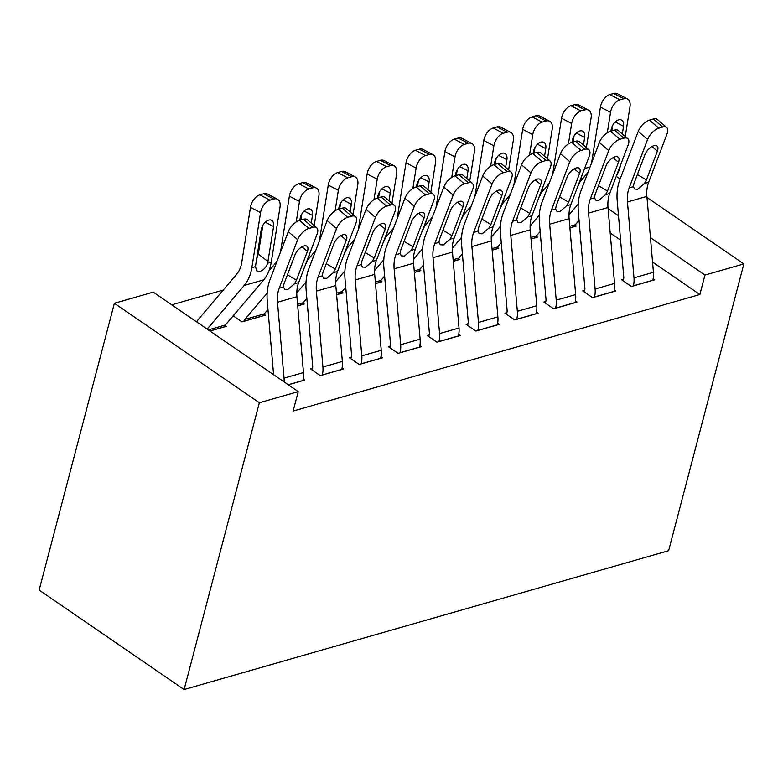 <?xml version="1.0" encoding="UTF-8"?>
<svg xmlns="http://www.w3.org/2000/svg" width="783" height="783" viewBox="0 0 783 783"><rect width="100%" height="100%" fill="white"/><g stroke="black" fill="none" stroke-linecap="round" stroke-linejoin="round"><path stroke-width="1.17" d="M223.253 290.072L171.761 304.832M584.558 168.57L590.049 166.994M652.542 262.041L699.865 294.506L293.136 411.046L298.235 391.608L153.272 292.147L114.387 303.285L39.15 590.088L184.113 689.539L668.613 550.713L743.85 263.92L704.964 275.058L650.448 237.65M536.169 236.27L537.5 237.19L531.031 239.04M584.676 290.356L582.728 290.914L592.525 297.638L615.859 290.953L614.273 289.867M458.398 258.556L459.729 259.467L453.259 261.326M506.904 312.642L504.957 313.2L514.754 319.914L538.087 313.229L536.512 312.153M380.626 280.843L381.957 281.753L375.488 283.612M429.133 334.928L427.195 335.486L436.983 342.2L460.316 335.516L458.74 334.439M302.864 303.129L304.196 304.039L297.716 305.899M351.371 357.205L349.424 357.762L359.221 364.486L382.544 357.802L380.969 356.715M225.093 325.415L226.424 326.325L209.961 331.043M288.32 384.805L304.783 380.088L303.197 379.001M620.596 240.117L610.192 232.982M312.486 368.353L310.538 368.91L320.335 375.625L343.668 368.94L342.083 367.863M233.177 315.833L241.976 321.872L265.31 315.177L263.979 314.267M390.247 346.066L388.309 346.624L398.107 353.348L421.43 346.663L419.854 345.577M341.74 291.981L343.071 292.901L336.602 294.751M468.019 323.78L466.081 324.338L475.868 331.062L499.202 324.377L497.626 323.291M419.512 269.704L420.843 270.615L414.373 272.464M545.79 301.494L543.842 302.052L553.64 308.776L576.973 302.091L575.397 301.005M497.283 247.418L498.614 248.328L492.145 250.188M623.562 279.218L621.614 279.776L631.411 286.49L654.745 279.805L653.159 278.728M575.055 225.132L576.386 226.042L569.916 227.902M618.492 215.726L608.097 208.591M743.85 263.92L646.973 197.453M620.116 179.023L616.241 176.361M699.865 294.506L704.964 275.058M298.235 391.608L259.349 402.746L184.113 689.539M114.387 303.285L259.349 402.746M284.082 381.898A19.829 13.879 -106 0 0 284.033 378.15L277.485 302.248A28.325 19.829 74 0 1 279.218 288.154L297.648 239.715L288.281 231.641A11.334 5.53 -49.2 0 1 299.498 220.375L308.854 228.45A11.334 5.53 130.8 0 0 297.648 239.715M273.59 374.695L267.257 301.22A42.488 29.754 74 0 1 269.861 280.079L288.281 231.641M302.835 380.646L302.864 380.548A19.829 13.879 -106 0 0 303.471 372.581L296.923 296.679A28.325 19.829 74 0 1 298.666 282.585L317.086 234.146A11.334 5.53 130.8 0 0 316.714 227.794A11.334 5.53 130.8 0 0 312.75 227.334L308.854 228.45M312.75 227.334L303.383 219.26L299.498 220.375M303.383 219.26A11.334 5.53 -49.2 0 1 307.347 219.72L316.714 227.794M287.42 274.804L296.444 280.226L294.477 283.789L287.733 289.544L284.758 289.299L283.407 286.96L283.994 283.798L294.956 254.984A9.063 4.424 -49.2 0 1 303.931 245.97A9.063 4.424 -49.2 0 1 307.102 246.332A9.063 4.424 -49.2 0 1 307.396 251.412L302.032 246.782M296.444 280.226L307.396 251.412M209.864 330.974L224.506 326.785A5.667 3.964 74 0 1 225.396 325.004L263.695 279.864A42.488 29.754 -106 0 0 271.28 262.139L280.02 207.055A11.334 6.734 117.6 0 0 277.485 199.244A11.334 6.734 117.6 0 0 273.874 199.009L263.773 193.734A11.334 6.734 -62.4 0 1 267.385 193.969L277.485 199.244M207.172 329.134L244.247 285.433A42.488 29.754 -106 0 0 251.842 267.717L260.573 212.633L250.482 207.358A11.334 6.734 -62.4 0 1 259.887 194.85L263.773 193.734M196.68 321.93A19.829 13.879 74 0 1 198.383 319.386L236.681 274.256A28.325 19.829 -106 0 0 241.741 262.442L250.482 207.358M267.669 263.176C266.034 267.502 263.489 270.233 260.034 271.378L256.873 271.016L255.444 266.68L261.14 230.124A9.063 5.383 -62.4 0 1 268.667 220.121A9.063 5.383 -62.4 0 1 271.554 220.307A9.063 5.383 -62.4 0 1 273.58 226.561L267.669 263.176L271.28 262.139M259.887 194.85L269.978 200.125L273.874 199.009M269.978 200.125A11.334 6.734 117.6 0 0 260.573 212.633M256.99 258.067L258.292 254.054L262.834 225.396M322.273 375.067L322.302 374.979A19.829 13.879 -106 0 0 322.909 367.012L316.371 291.11A28.325 19.829 74 0 1 318.104 277.016L336.533 228.577L327.167 220.503A11.334 5.53 -49.2 0 1 338.383 209.237L347.74 217.312A11.334 5.53 130.8 0 0 336.533 228.577M312.065 369.958L312.505 368.255A5.667 3.964 -106 0 0 312.681 365.974L306.133 290.072A42.488 29.754 74 0 1 308.747 268.941L327.167 220.503M341.721 369.498L341.74 369.4A19.829 13.879 -106 0 0 342.357 361.433L335.809 285.531A28.325 19.829 74 0 1 337.551 271.447L355.971 223.008A11.334 5.53 130.8 0 0 355.599 216.656A11.334 5.53 130.8 0 0 351.636 216.196L347.74 217.312M351.636 216.196L342.269 208.121L338.383 209.237M342.269 208.121A11.334 5.53 -49.2 0 1 346.233 208.572L355.599 216.656M326.305 263.665L335.33 269.088L333.362 272.641L326.619 278.396L323.643 278.161L322.293 275.812L322.88 272.65L333.842 243.836A9.063 4.424 -49.2 0 1 342.817 234.822A9.063 4.424 -49.2 0 1 345.988 235.194A9.063 4.424 -49.2 0 1 346.282 240.273L340.918 235.644M335.33 269.088L346.282 240.273M361.159 363.929L361.188 363.831A19.829 13.879 -106 0 0 361.795 355.864L355.257 279.962A28.325 19.829 74 0 1 356.989 265.868L375.409 217.429L366.053 209.355A11.334 5.53 -49.2 0 1 377.269 198.089L386.626 206.164A11.334 5.53 130.8 0 0 375.409 217.429M350.95 358.81L351.391 357.107A5.667 3.964 -106 0 0 351.567 354.836L345.019 278.934A42.488 29.754 74 0 1 347.632 257.793L366.053 209.355M380.607 358.36L380.626 358.262A19.829 13.879 -106 0 0 381.243 350.295L374.695 274.393A28.325 19.829 74 0 1 376.437 260.299L394.857 211.86A11.334 5.53 130.8 0 0 394.475 205.508A11.334 5.53 130.8 0 0 390.511 205.048L386.626 206.164M390.511 205.048L381.155 196.973L377.269 198.089M381.155 196.973A11.334 5.53 -49.2 0 1 385.119 197.433L394.475 205.508M365.191 252.518L374.215 257.95L372.248 261.502L365.504 267.257L362.519 267.023L361.178 264.674L361.766 261.512L372.728 232.698A9.063 4.424 -49.2 0 1 381.693 223.684A9.063 4.424 -49.2 0 1 384.864 224.046A9.063 4.424 -49.2 0 1 385.167 229.135L379.804 224.496M374.215 257.95L385.167 229.135M314.189 225.621L318.906 195.916A11.334 6.734 117.6 0 0 316.371 188.106A11.334 6.734 117.6 0 0 312.76 187.871L302.659 182.596A11.334 6.734 -62.4 0 1 306.27 182.831L316.371 188.106M305.536 264.517A42.488 29.754 -106 0 0 309.657 253.672M243.924 321.314L263.391 315.637A5.667 3.964 74 0 1 264.282 313.856L267.972 309.51M243.944 321.216A5.667 3.964 74 0 1 244.834 319.425L267.15 293.136M296.219 221.941L299.458 201.485L289.367 196.21A11.334 6.734 -62.4 0 1 298.773 183.711L302.659 182.596M280.471 252.165A28.325 19.829 -106 0 0 280.627 251.294L289.367 196.21M268.921 270.947L275.567 263.117A28.325 19.829 -106 0 0 277.113 261.013M233.706 316.195L234.078 314.766M298.773 183.711L308.864 188.987L312.76 187.871M308.864 188.987A11.334 6.734 117.6 0 0 299.458 201.485M311.252 223.086L312.466 215.413A9.063 5.383 -62.4 0 0 310.44 209.169A9.063 5.383 -62.4 0 0 307.553 208.983A9.063 5.383 -62.4 0 0 300.026 218.986L299.82 220.277M300.809 220.003L301.719 214.248M353.074 214.483L357.782 184.778A11.334 6.734 117.6 0 0 355.257 176.958A11.334 6.734 117.6 0 0 351.636 176.723L341.545 171.448A11.334 6.734 -62.4 0 1 345.156 171.683L355.257 176.958M344.422 253.379A42.488 29.754 -106 0 0 348.543 242.534M297.716 305.81L302.277 304.499A5.667 3.964 74 0 1 303.168 302.718L306.848 298.372M296.796 292.881L306.026 281.997M335.104 210.803L338.344 190.347L328.243 185.072A11.334 6.734 -62.4 0 1 337.659 172.563L341.545 171.448M319.356 241.027A28.325 19.829 -106 0 0 319.513 240.156L328.243 185.072M307.807 259.799L314.453 251.969A28.325 19.829 -106 0 0 315.999 249.865M337.659 172.563L347.75 177.839L351.636 176.723M347.75 177.839A11.334 6.734 117.6 0 0 338.344 190.347M350.138 211.939L351.352 204.275A9.063 5.383 -62.4 0 0 349.326 198.021A9.063 5.383 -62.4 0 0 346.438 197.835A9.063 5.383 -62.4 0 0 338.912 207.838L338.706 209.139M339.695 208.855L340.605 203.11M400.044 352.79L400.074 352.693A19.829 13.879 -106 0 0 400.681 344.726L394.133 268.823A28.325 19.829 74 0 1 395.875 254.729L414.295 206.291L404.938 198.216A11.334 5.53 -49.2 0 1 416.155 186.951L425.512 195.026A11.334 5.53 130.8 0 0 414.295 206.291M389.836 347.672L390.277 345.969A5.667 3.964 -106 0 0 390.453 343.698L383.905 267.796A42.488 29.754 74 0 1 386.518 246.655L404.938 198.216M419.492 347.212L419.512 347.123A19.829 13.879 -106 0 0 420.128 339.156L413.581 263.254A28.325 19.829 74 0 1 415.313 249.16L433.743 200.722A11.334 5.53 130.8 0 0 433.361 194.37A11.334 5.53 130.8 0 0 429.397 193.91L425.512 195.026M429.397 193.91L420.04 185.835L416.155 186.951M420.04 185.835A11.334 5.53 -49.2 0 1 424.004 186.295L433.361 194.37M404.067 241.379L413.091 246.802L411.134 250.354L404.39 256.11L401.405 255.875L400.064 253.526L400.651 250.374L411.613 221.55A9.063 4.424 -49.2 0 1 420.579 212.545A9.063 4.424 -49.2 0 1 423.75 212.907A9.063 4.424 -49.2 0 1 424.053 217.987L418.68 213.358M413.091 246.802L424.053 217.987M438.93 341.642L438.96 341.545A19.829 13.879 -106 0 0 439.566 333.578L433.019 257.676A28.325 19.829 74 0 1 434.761 243.591L453.181 195.153L443.824 187.068A11.334 5.53 -49.2 0 1 455.031 175.803L464.397 183.888A11.334 5.53 130.8 0 0 453.181 195.153M428.712 336.524L429.162 334.83A5.667 3.964 -106 0 0 429.338 332.55L422.791 256.648A42.488 29.754 74 0 1 425.394 235.507L443.824 187.068M458.378 336.073L458.398 335.976A19.829 13.879 -106 0 0 459.014 328.008L452.466 252.106A28.325 19.829 74 0 1 454.199 238.012L472.629 189.574A11.334 5.53 130.8 0 0 472.247 183.222A11.334 5.53 130.8 0 0 468.283 182.772L464.397 183.888M468.283 182.772L458.926 174.687L455.031 175.803M458.926 174.687A11.334 5.53 -49.2 0 1 462.89 175.147L472.247 183.222M442.953 230.231L451.977 235.663L450.01 239.216L443.276 244.971L440.291 244.736L438.95 242.387L439.537 239.226L450.499 210.412A9.063 4.424 -49.2 0 1 459.464 201.397A9.063 4.424 -49.2 0 1 462.636 201.769A9.063 4.424 -49.2 0 1 462.939 206.849L457.566 202.21M451.977 235.663L462.939 206.849M391.96 203.335L396.668 173.63A11.334 6.734 117.6 0 0 394.143 165.82A11.334 6.734 117.6 0 0 390.521 165.585L380.43 160.309A11.334 6.734 -62.4 0 1 384.042 160.544L394.143 165.82M383.308 242.231A42.488 29.754 -106 0 0 387.428 231.386M336.602 294.662L341.153 293.361A5.667 3.964 74 0 1 342.044 291.57L345.734 287.224M335.672 281.743L344.911 270.849M373.98 199.655L377.23 179.199L367.129 173.934A11.334 6.734 -62.4 0 1 376.535 161.425L380.43 160.309M358.242 229.889A28.325 19.829 -106 0 0 358.399 229.018L367.129 173.934M346.693 248.661L353.339 240.831A28.325 19.829 -106 0 0 354.885 238.727M376.535 161.425L386.636 166.701L390.521 165.585M386.636 166.701A11.334 6.734 117.6 0 0 377.23 179.199M389.024 200.8L390.237 193.137A9.063 5.383 -62.4 0 0 388.211 186.883A9.063 5.383 -62.4 0 0 385.324 186.697A9.063 5.383 -62.4 0 0 377.798 196.699L377.592 198.001M378.581 197.717L379.491 191.972M430.846 192.197L435.554 162.492A11.334 6.734 117.6 0 0 433.028 154.672A11.334 6.734 117.6 0 0 429.407 154.447L419.316 149.171A11.334 6.734 -62.4 0 1 422.928 149.406L433.028 154.672M422.184 231.093A42.488 29.754 -106 0 0 426.314 220.248M375.478 283.524L380.039 282.213A5.667 3.964 74 0 1 380.93 280.431L384.619 276.086M374.558 270.595L383.797 259.711M412.866 188.517L416.116 168.061L406.015 162.786A11.334 6.734 -62.4 0 1 415.421 150.277L419.316 149.171M397.128 218.741A28.325 19.829 -106 0 0 397.275 217.87L406.015 162.786M385.579 237.513L392.224 229.683A28.325 19.829 -106 0 0 393.761 227.589M415.421 150.277L425.521 155.553L429.407 154.447M425.521 155.553A11.334 6.734 117.6 0 0 416.116 168.061M427.909 189.662L429.123 181.989A9.063 5.383 -62.4 0 0 427.097 175.744A9.063 5.383 -62.4 0 0 424.2 175.549A9.063 5.383 -62.4 0 0 416.683 185.561L416.468 186.853M417.466 186.569L418.376 180.824M477.816 330.504L477.845 330.406A19.829 13.879 -106 0 0 478.452 322.439L471.904 246.537A28.325 19.829 74 0 1 473.646 232.443L492.067 184.005L482.71 175.93A11.334 5.53 -49.2 0 1 493.916 164.665L503.283 172.74A11.334 5.53 130.8 0 0 492.067 184.005M467.598 325.385L468.048 323.682A5.667 3.964 -106 0 0 468.224 321.412L461.676 245.51A42.488 29.754 74 0 1 464.28 224.369L482.71 175.93M497.254 324.935L497.283 324.837A19.829 13.879 -106 0 0 497.89 316.87L491.352 240.968A28.325 19.829 74 0 1 493.084 226.874L511.505 178.436A11.334 5.53 130.8 0 0 511.133 172.084A11.334 5.53 130.8 0 0 507.169 171.624L503.283 172.74M507.169 171.624L497.812 163.549L493.916 164.665M497.812 163.549A11.334 5.53 -49.2 0 1 501.776 164.009L511.133 172.084M481.839 219.093L490.863 224.515L488.895 228.078L482.162 233.833L479.176 233.588L477.836 231.249L478.423 228.088L489.375 199.273A9.063 4.424 -49.2 0 1 498.35 190.259A9.063 4.424 -49.2 0 1 501.521 190.621A9.063 4.424 -49.2 0 1 501.825 195.701L496.451 191.072M490.863 224.515L501.825 195.701M469.731 181.049L474.439 151.344A11.334 6.734 117.6 0 0 471.904 143.534A11.334 6.734 117.6 0 0 468.293 143.299L458.192 138.023A11.334 6.734 -62.4 0 1 461.813 138.258L471.904 143.534M461.07 219.954A42.488 29.754 -106 0 0 465.2 209.1M414.364 272.376L418.925 271.075A5.667 3.964 74 0 1 419.815 269.293L423.505 264.938M413.444 259.457L422.683 248.573M451.752 177.379L455.001 156.923L444.901 151.648A11.334 6.734 -62.4 0 1 454.306 139.139L458.192 138.023M436.014 207.603A28.325 19.829 -106 0 0 436.16 206.732L444.901 151.648M424.464 226.375L431.11 218.545A28.325 19.829 -106 0 0 432.647 216.441M454.306 139.139L464.407 144.415L468.293 143.299M464.407 144.415A11.334 6.734 117.6 0 0 455.001 156.923M466.785 178.514L468.009 170.851A9.063 5.383 -62.4 0 0 465.983 164.596A9.063 5.383 -62.4 0 0 463.086 164.41A9.063 5.383 -62.4 0 0 455.559 174.413L455.354 175.715M456.342 175.431L457.262 169.686M516.702 319.356L516.721 319.268A19.829 13.879 -106 0 0 517.338 311.301L510.79 235.399A28.325 19.829 74 0 1 512.532 221.305L530.952 172.867L521.586 164.792A11.334 5.53 -49.2 0 1 532.802 153.527L542.169 161.601A11.334 5.53 130.8 0 0 530.952 172.867M506.484 314.247L506.934 312.544A5.667 3.964 -106 0 0 507.11 310.264L500.562 234.362A42.488 29.754 74 0 1 503.166 213.23L521.586 164.792M536.14 313.787L536.169 313.689A19.829 13.879 -106 0 0 536.776 305.722L530.228 229.82A28.325 19.829 74 0 1 531.97 215.736L550.39 167.298A11.334 5.53 130.8 0 0 550.018 160.946A11.334 5.53 130.8 0 0 546.054 160.486L542.169 161.601M546.054 160.486L536.688 152.411L532.802 153.527M536.688 152.411A11.334 5.53 -49.2 0 1 540.652 152.861L550.018 160.946M520.724 207.955L529.748 213.377L527.781 216.93L521.047 222.685L518.062 222.45L516.721 220.101L517.309 216.94L528.261 188.126A9.063 4.424 -49.2 0 1 537.236 179.111A9.063 4.424 -49.2 0 1 540.407 179.483A9.063 4.424 -49.2 0 1 540.71 184.563L535.337 179.933M529.748 213.377L540.71 184.563M508.617 169.911L513.325 140.206A11.334 6.734 117.6 0 0 510.79 132.396A11.334 6.734 117.6 0 0 507.178 132.161L497.078 126.885A11.334 6.734 -62.4 0 1 500.699 127.12L510.79 132.396M499.955 208.807A42.488 29.754 -106 0 0 504.086 197.962M453.249 261.238L457.81 259.927A5.667 3.964 74 0 1 458.701 258.145L462.391 253.8M452.329 248.319L461.569 237.425M490.638 166.231L493.877 145.775L483.786 140.5A11.334 6.734 -62.4 0 1 493.192 128.001L497.078 126.885M474.899 196.455A28.325 19.829 -106 0 0 475.046 195.584L483.786 140.5M463.35 215.237L469.986 207.407A28.325 19.829 -106 0 0 471.532 205.303M493.192 128.001L503.293 133.276L507.178 132.161M503.293 133.276A11.334 6.734 117.6 0 0 493.877 145.775M505.671 167.376L506.895 159.703A9.063 5.383 -62.4 0 0 504.869 153.458A9.063 5.383 -62.4 0 0 501.972 153.272A9.063 5.383 -62.4 0 0 494.445 163.275L494.239 164.567M495.228 164.293L496.138 158.538M555.587 308.218L555.607 308.12A19.829 13.879 -106 0 0 556.224 300.153L549.676 224.251A28.325 19.829 74 0 1 551.418 210.157L569.838 161.719L560.471 153.644A11.334 5.53 -49.2 0 1 571.688 142.379L581.045 150.453A11.334 5.53 130.8 0 0 569.838 161.719M545.369 303.099L545.82 301.396A5.667 3.964 -106 0 0 545.986 299.126L539.448 223.224A42.488 29.754 74 0 1 542.051 202.083L560.471 153.644M575.025 302.649L575.055 302.551A19.829 13.879 -106 0 0 575.662 294.584L569.114 218.682A28.325 19.829 74 0 1 570.856 204.588L589.276 156.15A11.334 5.53 130.8 0 0 588.904 149.798A11.334 5.53 130.8 0 0 584.94 149.338L581.045 150.453M584.94 149.338L575.574 141.263L571.688 142.379M575.574 141.263A11.334 5.53 -49.2 0 1 579.537 141.723L588.904 149.798M559.61 196.807L568.634 202.239L566.667 205.792L559.923 211.547L556.948 211.312L555.597 208.963L556.194 205.802L567.146 176.987A9.063 4.424 -49.2 0 1 576.122 167.973A9.063 4.424 -49.2 0 1 579.293 168.335A9.063 4.424 -49.2 0 1 579.596 173.425L574.223 168.785M568.634 202.239L579.596 173.425M547.493 158.773L552.211 129.068A11.334 6.734 117.6 0 0 549.676 121.248A11.334 6.734 117.6 0 0 546.064 121.013L535.964 115.737A11.334 6.734 -62.4 0 1 539.585 115.972L549.676 121.248M538.841 197.668A42.488 29.754 -106 0 0 542.971 186.824M492.135 250.1L496.696 248.788A5.667 3.964 74 0 1 497.587 247.007L501.277 242.661M491.215 237.171L500.454 226.287M529.523 155.093L532.763 134.637L522.672 129.361A11.334 6.734 -62.4 0 1 532.078 116.853L535.964 115.737M513.785 185.317A28.325 19.829 -106 0 0 513.932 184.445L522.672 129.361M502.226 204.089L508.872 196.259A28.325 19.829 -106 0 0 510.418 194.155M532.078 116.853L542.169 122.128L546.064 121.013M542.169 122.128A11.334 6.734 117.6 0 0 532.763 134.637M544.557 156.228L545.771 148.564A9.063 5.383 -62.4 0 0 543.754 142.31A9.063 5.383 -62.4 0 0 540.857 142.124A9.063 5.383 -62.4 0 0 533.331 152.127L533.125 153.429M534.114 153.145L535.024 147.4M594.473 297.08L594.493 296.982A19.829 13.879 -106 0 0 595.109 289.015L588.562 213.113A28.325 19.829 74 0 1 590.294 199.019L608.724 150.581L599.357 142.506A11.334 5.53 -49.2 0 1 610.574 131.241L619.93 139.315A11.334 5.53 130.8 0 0 608.724 150.581M584.255 291.961L584.695 290.258A5.667 3.964 -106 0 0 584.872 287.987L578.334 212.085A42.488 29.754 74 0 1 580.937 190.944L599.357 142.506M613.911 291.501L613.941 291.413A19.829 13.879 -106 0 0 614.547 283.446L608 207.544A28.325 19.829 74 0 1 609.742 193.45L628.162 145.012A11.334 5.53 130.8 0 0 627.79 138.66A11.334 5.53 130.8 0 0 623.826 138.2L619.93 139.315M623.826 138.2L614.459 130.125L610.574 131.241M614.459 130.125A11.334 5.53 -49.2 0 1 618.423 130.585L627.79 138.66M598.496 185.669L607.52 191.091L605.553 194.644L598.809 200.399L595.834 200.164L594.483 197.815L595.07 194.664L606.032 165.839A9.063 4.424 -49.2 0 1 615.007 156.835A9.063 4.424 -49.2 0 1 618.178 157.197A9.063 4.424 -49.2 0 1 618.472 162.277L613.109 157.647M607.52 191.091L618.472 162.277M586.379 147.625L591.096 117.92A11.334 6.734 117.6 0 0 588.562 110.109A11.334 6.734 117.6 0 0 584.95 109.874L574.849 104.599A11.334 6.734 -62.4 0 1 578.461 104.834L588.562 110.109M577.727 186.52A42.488 29.754 -106 0 0 581.847 175.676M531.021 238.952L535.582 237.65A5.667 3.964 74 0 1 536.472 235.859L540.162 231.514M530.101 226.033L539.34 215.139M568.409 143.945L571.649 123.489L561.558 118.223A11.334 6.734 -62.4 0 1 570.964 105.715L574.849 104.599M552.671 174.178A28.325 19.829 -106 0 0 552.818 173.307L561.558 118.223M541.112 192.951L547.757 185.121A28.325 19.829 -106 0 0 549.304 183.016M570.964 105.715L581.055 110.99L584.95 109.874M581.055 110.99A11.334 6.734 117.6 0 0 571.649 123.489M583.443 145.09L584.656 137.426A9.063 5.383 -62.4 0 0 582.63 131.172A9.063 5.383 -62.4 0 0 579.743 130.986A9.063 5.383 -62.4 0 0 572.216 140.989L572.011 142.291M572.999 142.007L573.91 136.262M633.349 285.932L633.378 285.834A19.829 13.879 -106 0 0 633.985 277.867L627.447 201.965A28.325 19.829 74 0 1 629.18 187.881L647.61 139.443L638.243 131.358A11.334 5.53 -49.2 0 1 649.459 120.093L658.816 128.177A11.334 5.53 130.8 0 0 647.61 139.443M623.141 280.813L623.581 279.12A5.667 3.964 -106 0 0 623.757 276.839L617.21 200.937A42.488 29.754 74 0 1 619.823 179.796L638.243 131.358M652.797 280.363L652.816 280.265A19.829 13.879 -106 0 0 653.433 272.298L646.885 196.396A28.325 19.829 74 0 1 648.627 182.302L667.047 133.864A11.334 5.53 130.8 0 0 666.676 127.512A11.334 5.53 130.8 0 0 662.712 127.061L658.816 128.177M662.712 127.061L653.345 118.977L649.459 120.093M653.345 118.977A11.334 5.53 -49.2 0 1 657.309 119.437L666.676 127.512M637.382 174.521L646.406 179.953L644.438 183.506L637.695 189.261L634.719 189.026L633.369 186.677L633.956 183.516L644.918 154.701A9.063 4.424 -49.2 0 1 653.893 145.687A9.063 4.424 -49.2 0 1 657.064 146.059A9.063 4.424 -49.2 0 1 657.358 151.139L651.994 146.499M646.406 179.953L657.358 151.139M625.265 136.487L629.982 106.782A11.334 6.734 117.6 0 0 627.447 98.961A11.334 6.734 117.6 0 0 623.836 98.736L613.735 93.461A11.334 6.734 -62.4 0 1 617.347 93.696L627.447 98.961M616.612 175.382A42.488 29.754 -106 0 0 620.733 164.538M569.907 227.814L574.468 226.502A5.667 3.964 74 0 1 575.358 224.721L579.048 220.375M568.987 214.885L578.226 204.001M607.295 132.807L610.534 112.351L600.444 107.075A11.334 6.734 -62.4 0 1 609.849 94.567L613.735 93.461M591.547 163.03A28.325 19.829 -106 0 0 591.703 162.159L600.444 107.075M579.997 181.803L586.643 173.973A28.325 19.829 -106 0 0 588.19 171.878M609.849 94.567L619.94 99.842L623.836 98.736M619.94 99.842A11.334 6.734 117.6 0 0 610.534 112.351M622.328 133.952L623.542 126.278A9.063 5.383 -62.4 0 0 621.516 120.034A9.063 5.383 -62.4 0 0 618.629 119.838A9.063 5.383 -62.4 0 0 611.102 129.851L610.897 131.143M611.885 130.859L612.795 125.114M302.864 380.548L288.222 384.737M283.407 286.96L279.218 288.154M298.666 282.585L294.477 283.789M296.923 296.679L277.485 302.248M303.471 372.581L284.033 378.15M251.842 267.717L255.444 266.68M244.247 285.433L263.695 279.864M208.298 329.897L225.396 325.004M273.58 226.561L265.271 222.215M258.292 254.054L268.031 261.591M341.74 369.4L322.302 374.979M322.293 275.812L318.104 277.016M337.551 271.447L333.362 272.641M335.809 285.531L316.371 291.11M342.357 361.433L322.909 367.012M380.626 358.262L361.188 363.831M361.178 264.674L356.989 265.868M376.437 260.299L372.248 261.502M374.695 274.393L355.257 279.962M381.243 350.295L361.795 355.864M244.834 319.425L264.282 313.856M312.466 215.413L304.156 211.077M297.589 304.313L303.168 302.718M351.352 204.275L343.042 199.929M419.512 347.123L400.074 352.693M400.064 253.526L395.875 254.729M415.313 249.16L411.134 250.354M413.581 263.254L394.133 268.823M420.128 339.156L400.681 344.726M458.398 335.976L438.96 341.545M438.95 242.387L434.761 243.591M454.199 238.012L450.01 239.216M452.466 252.106L433.019 257.676M459.014 328.008L439.566 333.578M336.465 293.175L342.044 291.57M390.237 193.137L381.928 188.791M375.351 282.027L380.93 280.431M429.123 181.989L420.814 177.653M497.283 324.837L477.845 330.406M477.836 231.249L473.646 232.443M493.084 226.874L488.895 228.078M491.352 240.968L471.904 246.537M497.89 316.87L478.452 322.439M414.236 270.889L419.815 269.293M468.009 170.851L459.69 166.505M536.169 313.689L516.721 319.268M516.721 220.101L512.532 221.305M531.97 215.736L527.781 216.93M530.228 229.82L510.79 235.399M536.776 305.722L517.338 311.301M453.122 259.741L458.701 258.145M506.895 159.703L498.575 155.367M575.055 302.551L555.607 308.12M555.597 208.963L551.418 210.157M570.856 204.588L566.667 205.792M569.114 218.682L549.676 224.251M575.662 294.584L556.224 300.153M492.008 248.602L497.587 247.007M545.771 148.564L537.461 144.219M613.941 291.413L594.493 296.982M594.483 197.815L590.294 199.019M609.742 193.45L605.553 194.644M608 207.544L588.562 213.113M614.547 283.446L595.109 289.015M530.894 237.464L536.472 235.859M584.656 137.426L576.347 133.081M652.816 280.265L633.378 285.834M633.369 186.677L629.18 187.881M648.627 182.302L644.438 183.506M646.885 196.396L627.447 201.965M653.433 272.298L633.985 277.867M569.779 226.316L575.358 224.721M623.542 126.278L615.232 121.942"/></g></svg>
